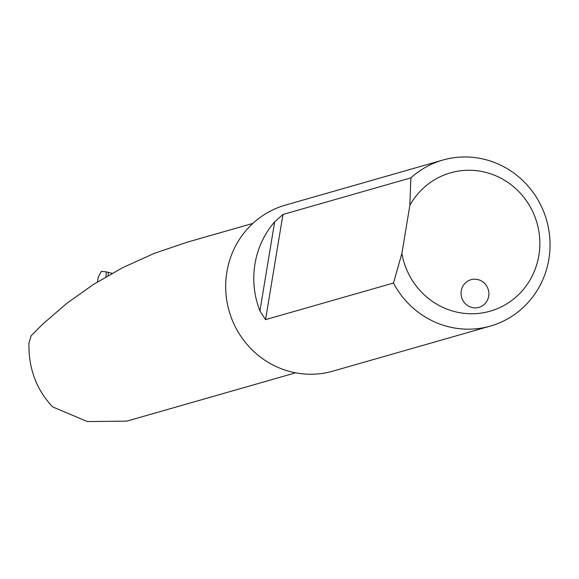 <?xml version="1.0" encoding="UTF-8"?>
<svg xmlns="http://www.w3.org/2000/svg" width="579" height="579" viewBox="0 0 579 579"><rect width="100%" height="100%" fill="white"/><g stroke="black" fill="none" stroke-linecap="round" stroke-linejoin="round"><path stroke-width="0.87" d="M252.871 223.407L186.988 242.261L154.007 253.479L122.596 267.701L93.313 284.535L66.643 303.483L42.94 323.943L31.172 335.682L28.95 342.898C28.393 368.157 36.282 389.486 52.617 406.885L87.415 421.563L126.823 421.128L295.623 372.825M501.993 321.75A86.343 83.202 74 0 0 544.607 214.056A86.343 83.202 74 0 0 442.863 160.065A86.343 83.202 74 0 0 410.88 177.869L282.957 214.476L274.67 221.844A86.343 83.202 74 0 0 259.92 310.959L265.551 319.637L393.474 283.03A86.343 83.202 74 0 0 490.37 326.078A86.343 83.202 74 0 0 501.993 321.75M442.863 160.065L285.36 205.132A86.343 83.202 74 0 0 229.125 311.032A86.343 83.202 74 0 0 332.867 371.146L490.37 326.078M97.453 281.922L98.235 277.138L101.332 271.37L106.283 271.848L112.065 273.324M472.638 307.63A14.388 13.867 -106 0 1 461.087 294.118A14.388 13.867 -106 0 1 471.009 279.7A14.388 13.867 -106 0 1 488.3 289.724A14.388 13.867 -106 0 1 478.927 307.369A14.388 13.867 -106 0 1 472.638 307.63M409.86 205.342A71.948 69.335 -106 0 1 520.593 193.473A71.948 69.335 -106 0 1 501.863 306.581A71.948 69.335 -106 0 1 401.891 253.443L409.86 205.342L410.88 177.869M401.891 253.443L393.474 283.03M106.283 271.848L105.935 276.813M108.02 275.611L108.36 272.687M259.92 310.959L274.67 221.844M265.551 319.637L282.957 214.476"/></g></svg>
